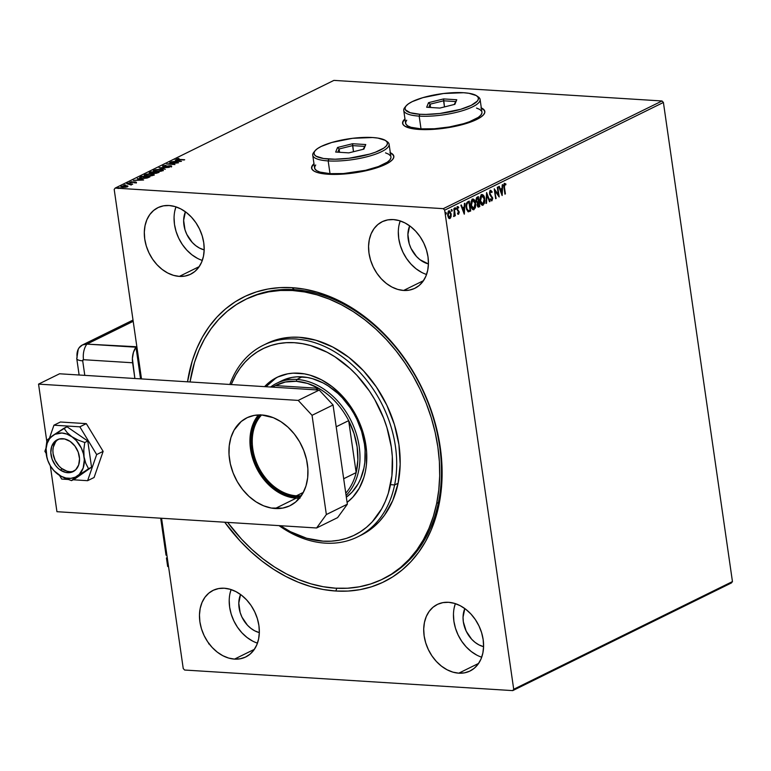 <?xml version="1.0" encoding="UTF-8"?>
<svg xmlns="http://www.w3.org/2000/svg" width="771" height="771" viewBox="0 0 771 771"><rect width="100%" height="100%" fill="white"/><g stroke="black" fill="none" stroke-linecap="round" stroke-linejoin="round"><path stroke-width="1.16" d="M383.621 578.645A155.752 117.356 -116.2 0 0 432.916 416.6A155.752 117.356 -116.2 0 0 294.252 289.645L292.093 287.679A158.72 119.592 63.8 0 1 440.241 447.267A158.72 119.592 63.8 0 1 335.809 591.02L336.811 588.263L335.809 591.02L348.078 591.068L360.028 589.651L371.526 586.789L382.474 582.5L392.757 576.843L402.289 569.856L410.962 561.616L418.711 552.19L425.438 541.685L431.095 530.197L435.634 517.833L438.988 504.706L441.147 490.954L442.082 476.7L441.773 462.099L440.241 447.267L437.494 432.358L433.553 417.525L428.454 402.896L422.267 388.623L415.029 374.831L406.818 361.666L397.711 349.253L387.794 337.698L377.173 327.126L365.946 317.633L354.207 309.316L342.083 302.251L329.699 296.507L317.151 292.132L304.584 289.183L292.093 287.679L279.825 287.631L267.874 289.048L256.377 291.91L245.429 296.189L235.145 301.846L225.614 308.834L216.94 317.074L209.201 326.499L202.465 337.004L196.807 348.492L192.268 360.867L187.526 381.809A158.72 119.592 63.8 0 1 292.093 287.679L294.252 289.645A155.752 117.356 63.8 0 1 432.733 415.983A155.752 117.356 63.8 0 1 384.498 578.221L382.744 579.079A155.752 117.356 63.8 0 1 227.657 522.401L241.583 539.189L252.011 549.559L263.036 558.859L274.553 567.013L286.455 573.932L298.618 579.561L310.925 583.84L323.261 586.721L335.51 588.186L347.548 588.225L359.267 586.818L370.552 583.994L381.288 579.782L391.379 574.212L400.718 567.35L409.228 559.245L416.812 549.993L423.414 539.681L428.955 528.386L433.389 516.242L436.675 503.367A155.752 117.356 63.8 0 1 382.744 579.079M480.94 108.007L483.658 109.665L484.843 111.622A41.538 10.823 -8.2 0 0 481.364 108.2M481.316 107.911A41.538 10.823 171.8 0 1 484.824 111.467A41.538 10.823 171.8 0 1 462.908 124.478A41.538 10.823 171.8 0 1 419.222 129.451L433.736 129.326L449.763 127.379L471.351 121.77L480.911 117.067L483.629 114.686L484.805 112.412L484.41 110.32L481.316 107.911M389.953 152.812L392.67 154.46L393.856 156.426A41.538 10.823 -8.2 0 0 390.367 152.995M390.319 152.716A41.538 10.823 171.8 0 1 393.836 156.262A41.538 10.823 171.8 0 1 371.911 169.273A41.538 10.823 171.8 0 1 328.224 174.246L342.738 174.121L358.766 172.184L380.354 166.575L389.914 161.871L392.632 159.491L393.808 157.207L393.412 155.125L390.319 152.716M234.509 659.109L254.372 649.336L234.509 659.109L240.166 658.791L245.409 657.123L250.035 654.165L253.881 650.04L256.772 644.903L258.613 638.947L259.335 632.403L258.911 625.522L257.341 618.573L254.709 611.827L251.095 605.524L246.653 599.925L241.545 595.241L235.974 591.646L230.153 589.285L224.294 588.234A37.085 27.939 63.8 0 1 257.263 618.323A37.085 27.939 63.8 0 1 245.785 656.95A37.085 27.939 63.8 0 1 234.509 659.109A37.085 27.939 63.8 0 1 201.539 629.03A37.085 27.939 63.8 0 1 213.018 590.403A37.085 27.939 63.8 0 1 224.294 588.234L218.636 588.562L213.394 590.229L208.758 593.178L204.922 597.313L202.031 602.45L200.19 608.406L199.467 614.95L199.891 621.821L201.453 628.77L204.093 635.526L207.707 641.829L212.15 647.428L217.258 652.112L222.829 655.707L228.65 658.068L234.509 659.109M403.609 290.455L423.472 280.673L403.609 290.455L409.266 290.137L414.509 288.47L419.145 285.511L422.98 281.386L425.871 276.24L427.712 270.284L428.435 263.749L428.011 256.868L426.45 249.92L423.809 243.164L420.195 236.87L415.752 231.271L410.644 226.578L405.074 222.983L399.253 220.622L393.393 219.581A37.085 27.939 63.8 0 1 426.363 249.659A37.085 27.939 63.8 0 1 414.885 288.287A37.085 27.939 63.8 0 1 403.609 290.455A37.085 27.939 63.8 0 1 370.639 260.376A37.085 27.939 63.8 0 1 382.117 221.749A37.085 27.939 63.8 0 1 393.393 219.581L387.736 219.899L382.493 221.566L377.867 224.525L374.022 228.65L371.13 233.786L369.29 239.742L368.567 246.286L368.991 253.167L370.562 260.116L373.193 266.872L376.807 273.165L381.25 278.765L386.358 283.458L391.928 287.053L397.749 289.414L403.609 290.455M179.354 276.394L199.226 266.612L179.354 276.394L185.011 276.066L190.264 274.399L194.89 271.45L198.725 267.315L201.617 262.179L203.467 256.223L204.19 249.679L203.756 242.807L202.195 235.859L199.554 229.103L195.95 222.8L191.507 217.2L186.399 212.517L180.819 208.922L174.998 206.561L169.138 205.52A37.085 27.939 63.8 0 1 202.118 235.598A37.085 27.939 63.8 0 1 190.63 274.225A37.085 27.939 63.8 0 1 179.354 276.394A37.085 27.939 63.8 0 1 146.384 246.306A37.085 27.939 63.8 0 1 157.872 207.678A37.085 27.939 63.8 0 1 169.138 205.52L163.481 205.838L158.238 207.505L153.612 210.464L149.776 214.589L146.876 219.725L145.035 225.681L144.312 232.225L144.746 239.106L146.307 246.055L148.948 252.801L152.552 259.104L156.995 264.704L162.103 269.387L167.673 272.982L173.504 275.353L179.354 276.394M458.764 673.179L478.627 663.397L458.764 673.179L464.421 672.861L469.664 671.184L474.29 668.235L478.126 664.11L481.027 658.964L482.868 653.008L483.59 646.464L483.157 639.593L481.596 632.644L478.955 625.888L475.35 619.595L470.908 613.986L465.8 609.302L460.229 605.707L454.398 603.346L448.549 602.305A37.085 27.939 63.8 0 1 481.518 632.384A37.085 27.939 63.8 0 1 470.031 671.011A37.085 27.939 63.8 0 1 458.764 673.179A37.085 27.939 63.8 0 1 425.785 643.101A37.085 27.939 63.8 0 1 437.273 604.474A37.085 27.939 63.8 0 1 448.549 602.305L442.891 602.623L437.639 604.291L433.013 607.249L429.177 611.374L426.286 616.511L424.435 622.467L423.713 629.011L424.146 635.892L425.708 642.841L428.348 649.587L431.953 655.89L436.396 661.489L441.504 666.173L447.084 669.768L452.905 672.139L458.764 673.179M732.45 581.575L513.708 689.264L444.665 210.155L663.407 102.456L732.45 581.575L731.477 582.915L512.734 690.614L731.477 582.915L732.45 581.575L663.407 102.456L444.665 210.155L513.708 689.264L512.734 690.614L184.616 670.028L512.734 690.614L513.708 689.264L732.45 581.575M448.433 210.936L450.698 213.818L450.611 216.612L451.218 214.193L449.715 210.936L448.202 211.688L447.681 215.225L448.857 218.26L449.792 218.55L450.669 217.788L450.611 216.612L449.512 218.444L451.083 216.651L451.17 213.846L448.905 210.965L447.72 215.552L448.549 217.904L449.985 218.472L449.271 218.53M454.264 208.469L453.936 216.506L454.688 214.878L454.842 215.947L455.314 215.716L454.264 208.469L454.427 213.663L453.647 216.41L454.688 214.878L454.842 215.947L455.314 215.716L454.264 208.469M458.591 214.232L459.256 212.227L457.444 209.346L457.55 207.784L458.533 207.997L458.706 207.197L457.897 206.618L457.049 207.409L456.904 209.269L458.774 212.507L457.531 213.654L458.591 214.232L459.217 211.89L457.367 208.999L457.781 207.553L458.533 207.997L458.706 207.197L457.598 206.686L456.904 209.269L458.745 212.16L458.437 213.365L457.723 212.892L457.531 213.654L458.591 214.232L457.887 214.251M468.257 211.823L470.695 211.003L469.26 201.077L467.313 202.108L466.349 203.65L466.455 209.114L468.045 211.746L470.695 211.003L469.26 201.077L467.843 201.78C466.253 202.946 465.703 204.941 466.195 207.775L468.44 211.852M478.367 196.595L476.565 197.723L476.044 199.67L476.42 201.877L477.442 202.792L477.384 206.088L478.328 207.11L479.803 206.522L478.367 196.595L477.143 197.203L476.112 200.73L477.442 202.792L477.172 205.182L478.936 206.946L479.803 206.522L478.367 196.595M486.617 192.538L486 203.467L486.52 203.216L486.925 194.947L489.498 201.742L490.009 201.491L486.617 192.538L486 203.467L486.52 203.216L486.925 194.947L489.498 201.742L490.009 201.491L486.617 192.538M497.295 187.276L498.355 194.658L494.23 188.789L495.666 198.706L495.069 191.083L499.194 196.971L497.767 187.045L497.295 187.276L498.355 194.658L494.23 188.789L495.666 198.706L495.069 191.083L499.194 196.971L497.767 187.045L497.295 187.276M504.446 187.314L504.369 184.973L504.899 184.394L505.776 184.876L505.901 183.999L504.581 183.421L503.762 185.185L504.928 194.147L505.4 193.916L503.974 187.286L505.4 193.916L504.446 187.314L504.735 184.433L505.776 184.876L505.901 183.999L504.581 183.421L503.964 187.449L504.928 194.147L505.4 193.916L504.889 193.906L504.446 187.314M502.181 195.506L502.711 184.616L502.027 188.355L500.312 189.203L499.223 186.331L498.712 186.582L502.104 195.545L502.711 184.616L502.027 188.355L500.312 189.203L499.223 186.331L498.712 186.582L502.181 195.506M489.99 190.341L492.149 191.863L490.462 190.37L489.633 191.757L489.768 194.571L492.255 198.465L491.927 199.708L490.79 198.928L490.51 199.718L491.937 200.817L492.736 198.378L490.077 193.723L490.462 191.497L491.84 192.557L492.149 191.863L490.722 190.292L489.556 193.694L492.226 198.234L491.792 199.795L490.317 198.899M481.152 194.697C482.839 194.533 483.88 195.863 484.265 198.706L484.352 197.029L482.733 194.706L481.104 195.121L480.102 197.415L480.42 202.821L482.598 205.288L484.448 203.293L484.853 200.103L484.265 198.706L482.694 205.105L484.737 198.735C484.352 195.892 483.311 194.562 481.624 194.726L480.025 201.096C480.41 203.978 481.461 205.327 483.166 205.134L482.26 205.24M472.045 199.178C473.731 199.014 474.772 200.354 475.148 203.187L475.235 201.52L473.625 199.197L471.987 199.602L470.994 201.896L471.303 207.303L473.49 209.77L475.341 207.784L475.746 204.585L475.148 203.187L473.587 209.587L475.62 203.216C475.244 200.383 474.204 199.043 472.517 199.207L470.917 205.587C471.303 208.459 472.344 209.808 474.059 209.616L473.153 209.731M464.335 214.136L464.865 203.245L464.181 206.985L462.465 207.833L461.376 204.961L460.865 205.221L464.258 214.174L464.865 203.245L464.181 206.985L462.465 207.833L461.376 204.961L460.865 205.221L464.335 214.136M454.871 207.765L455.854 208.43L455.343 207.794L455.362 209.433L455.834 208.286L455.189 207.958L455.247 209.317L455.873 208.729L455.382 208.401L455.112 209.423M451.266 209.548L452.249 210.213L451.739 209.577L451.758 211.215L452.249 210.213L451.652 209.635L451.633 211.1L452.269 210.502L451.777 210.175L451.498 211.196M445.368 212.449L446.361 213.104L445.84 212.478L445.869 214.116L446.361 213.104L445.686 212.632L445.744 213.991L446.38 213.403L445.889 213.075L445.609 214.097M114.195 189.425L141.498 378.918L114.195 189.425L115.168 188.085L333.91 80.386L662.029 100.972L443.286 208.662L115.168 188.085L443.286 208.662L444.665 210.155L443.286 208.662L662.029 100.972L663.407 102.456L662.029 100.972L333.91 80.386L115.168 188.085L114.195 189.425M161.573 518.257L183.238 668.544L161.573 518.257M121.066 187.064L121.269 186.331L122.647 187.372L127.514 186.727L127.793 186.033L127.119 185.801L123.639 185.753L120.941 186.534L122.136 187.334L125.577 187.247L127.976 186.351L126.107 185.676L121.269 186.331L120.874 187.363M126.714 183.71L131.003 184.895L132.757 184.086L126.714 183.71L131.003 184.895L132.757 184.086L126.714 183.71M136.12 182.486L135.185 181.937L130.848 182.38L131.745 181.628L129.798 182.457L135.127 182.187L134.356 182.881L136.12 182.486L135.436 181.946L129.962 182.052L130.713 182.65L134.992 182.178L134.356 182.881L136.12 182.486L135.436 181.946M140.293 177.022L139.705 178.005L143.175 178.477L146.972 178.082L149.979 176.838L141.71 176.328L139.435 177.725L141.97 178.429L147.29 177.995L149.979 176.838L141.71 176.328L140.293 177.022M150.576 173.87L149.593 172.444L150.499 173.302L154.759 173.35L159.086 172.357L150.817 171.837L149.169 172.752L150.499 173.302L156.176 173.321L159.086 172.357L150.817 171.837L149.217 173.446M159.067 167.779L165.283 169.302L161.023 167.924L169.292 167.336L159.067 167.779L165.283 169.302L161.023 167.924L169.292 167.336L159.067 167.779M169.745 162.527L175.894 162.912L166.681 164.03L174.95 164.551L169.254 163.934L178.477 162.806L170.218 162.296L175.894 162.912L166.681 164.03L174.95 164.551L169.254 163.934L178.477 162.806L169.745 162.527M176.858 158.903L176.935 159.462L176.858 158.903L178.631 159.636L184.683 159.751L177.966 159.308L178.968 158.392L176.858 158.903L176.925 159.462L184.211 159.992L179.219 159.674L177.706 158.951L178.968 158.392L176.52 159.221M404.977 118.917L402.626 122.367L403.031 124.449L404.987 126.261L413.246 128.815L419.222 129.451A41.538 10.823 171.8 0 1 402.607 123.312A41.538 10.823 171.8 0 1 404.977 118.917M313.98 163.712L311.638 167.162L312.033 169.254L313.99 171.066L317.44 172.54L328.224 174.246A41.538 10.823 171.8 0 1 311.609 168.117A41.538 10.823 171.8 0 1 313.98 163.712M181.464 161.341L175.162 159.857L176.665 160.58L174.95 161.428L171.162 161.823L181.387 161.38L175.162 159.857L176.665 160.58L174.95 161.428L171.162 161.823L181.464 161.341M162.729 166.469L162.739 165.852L163.683 166.632L171.393 166.42L169.061 165.794L164.204 166.652L163.625 165.89L165.919 165.293L162.739 165.852L162.989 166.546L169.813 165.977L170.67 166.295L168.81 166.912L171.152 166.517L171.576 165.967L170.218 165.746L163.722 166.343L165.919 165.293L162.874 165.794L162.826 166.42L163.385 166.218M153.487 171.095L153.901 170.208C152.841 171.027 153.506 171.499 155.896 171.634L162.623 170.738C163.645 169.919 162.96 169.447 160.57 169.312L155.356 169.726L153.284 170.748L155.896 171.634L161.158 171.229L163.211 170.198L160.57 169.312L153.284 170.825M144.379 175.586L144.794 174.689C143.734 175.509 144.399 175.99 146.789 176.116L153.516 175.219C154.537 174.4 153.853 173.928 151.463 173.803L146.249 174.207L144.177 175.229L147.174 176.145L152.051 175.711L154.104 174.68L151.463 173.803L144.177 175.306M143.618 179.971L137.315 178.486L138.819 179.219L137.103 180.067L133.316 180.462L143.541 180.009L137.315 178.486L138.819 179.219L137.103 180.067L133.316 180.462L143.618 179.971M128.786 183.006L127.649 183.325L129.085 183.247M125.181 184.789L124.035 185.098L125.471 185.03M119.293 187.69L118.146 187.999L119.582 187.922M259.335 632.606A25.221 19.005 63.8 0 1 240.571 594.508L238.788 603.095L240.147 612.492L241.94 617.089L247.414 625.175L250.893 628.365L254.681 630.813L259.335 632.606M428.435 263.952A25.221 19.005 63.8 0 1 409.68 225.845L407.898 234.432L409.247 243.838L411.039 248.426L416.513 256.521L419.993 259.711L428.435 263.952M204.18 249.881A25.221 19.005 63.8 0 1 185.425 211.784L183.643 220.371L184.992 229.777L186.794 234.365L192.268 242.46L195.738 245.641L199.525 248.089L204.18 249.881M483.581 646.667A25.221 19.005 63.8 0 1 464.826 608.57L463.043 617.157L463.332 621.831L466.195 631.15L471.669 639.246L475.138 642.426L478.936 644.874L483.581 646.667M184.616 670.028L183.238 668.544L184.616 670.028M224.718 522.218L240.109 540.991L250.729 551.564L261.957 561.057L273.695 569.374L285.819 576.438L298.204 582.192L310.752 586.558L323.328 589.516L335.809 591.02A158.72 119.592 63.8 0 1 224.718 522.218M250.44 297.105A155.752 117.356 -116.2 0 0 249.592 297.577A155.752 117.356 -116.2 0 1 250.44 297.105M245.217 299.582L246.903 298.753A155.752 117.356 63.8 0 1 294.252 289.645A155.752 117.356 -116.2 0 0 246.036 299.187M454.186 607.827L455.343 603.635A37.085 27.939 -116.2 0 0 481.711 657.2M453.464 614.362L453.897 621.243L455.459 628.192L458.099 634.947L461.704 641.241L466.147 646.84L471.254 651.534L476.825 655.128M174.786 211.032L175.942 206.85A37.085 27.939 -116.2 0 0 202.31 260.415M174.063 217.576L174.487 224.457L176.058 231.406L178.689 238.162L182.303 244.455L186.746 250.055L191.854 254.748L197.424 258.343M399.031 225.103L400.188 220.911A37.085 27.939 -116.2 0 0 426.565 274.476M398.318 231.647L398.742 238.518L400.303 245.467L402.944 252.223L406.558 258.516L411.001 264.116L416.099 268.809L421.679 272.404M229.931 593.757L231.088 589.574A37.085 27.939 -116.2 0 0 257.456 643.13M229.209 600.301L229.642 607.182L231.204 614.13L233.844 620.877L237.449 627.18L241.892 632.779L246.999 637.463L252.58 641.058M311.677 168.521L312.072 166.334L314.028 163.992A41.538 10.823 -8.2 0 0 311.638 168.261M405.016 119.197A41.538 10.823 -8.2 0 0 402.635 123.456M405.026 119.187L403.069 121.529L402.674 123.717M177.629 159.684L177.706 158.951M179.431 161.235L176 161.39L177.32 160.734L179.47 161.467L176 161.39L177.32 160.734L179.431 161.235M164.165 166.401L163.625 165.89M163.616 166.507L164.242 166.97M171.663 166.536L170.642 166.324L171.47 166.979M163.481 166.189L162.691 166.497M162.623 170.738L163.211 170.121L163.288 170.69M162.286 170.883L162.218 170.189L156.407 171.663L154.518 171.046L155.646 169.938L160.098 169.543C162.026 169.649 162.575 170.034 161.756 170.69L156.368 171.403C154.431 171.297 153.901 170.911 154.769 170.256L160.098 169.543L161.997 170.034M153.901 170.208L154.287 170.642L153.371 171.316M154.287 170.632L154.393 171.451M149.593 172.444L149.68 173.012M153.265 173.369L154.036 172.434L150.971 173.07L151.203 172.126L154.267 172.319L153.718 173.186M150.518 173.07L151.049 173.639M157.766 172.54L155.25 173.369L154.875 172.492L157.766 172.54L155.463 173.128L155.116 172.367L157.766 172.54M153.188 172.8L151 173.321L150.663 172.396L154.267 172.319L153.188 172.8M155.212 173.118L154.402 172.916L154.875 172.492M153.516 175.219L154.104 174.603L154.181 175.171M153.178 175.364L153.111 174.67L147.3 176.145L145.411 175.528L146.538 174.419L150.991 174.034C152.918 174.14 153.468 174.516 152.648 175.171L147.261 175.884C145.324 175.788 144.794 175.403 145.652 174.738L150.991 174.034L152.889 174.525M144.794 174.689L145.179 175.123L144.264 175.798M145.179 175.123L145.285 175.933M147.598 177.513L142.481 178.458L140.534 177.494L142.086 176.607L148.716 177.455L141.517 178.111L140.534 177.494L142.086 176.607L148.658 177.022L147.618 177.513M141.585 179.865L138.154 180.019L139.464 179.373L141.613 180.096L138.154 180.019L139.464 179.373L141.585 179.865M129.962 182.052L130.713 182.65M130.126 182.582L130.617 182.409M136.024 182.573L136.207 183.055M130.839 182.361L130.039 182.621M131.465 184.77L131.398 184.259L131.465 184.77M130.27 184.23L130.906 184.645M127.514 186.727L127.793 186.033M126.184 186.245L126.723 186.293M121.818 186.707L121.028 187.093M127.176 186.929L127.09 186.36L123.158 187.401L121.779 186.852L125.634 185.907L126.82 186.987L123.119 187.141L122.011 186.38L121.857 187.093M162.132 170.034L161.756 170.69M150.971 173.07L150.143 172.839L150.663 172.396M153.024 174.516L152.648 175.171M140.563 178.226L140.534 177.494M122.011 186.38L125.634 185.907L126.984 186.206L126.781 186.678M209.047 643.371L208.7 643.881M504.109 183.392L505.901 183.999L505.342 184.568L504.465 183.315M505.304 184.847L504.263 184.404L505.063 184.423M504.793 184.414L504.263 184.404L503.974 187.286L503.897 184.944L504.774 184.481M498.837 186.524L500.312 189.203L498.837 186.524M502.229 184.847L501.748 194.61L502.229 184.847M501.507 189.444L500.186 190.09L501.796 193.126L500.186 190.09L501.796 193.126L500.658 190.119L501.979 189.473L500.186 190.09L501.979 189.473L501.796 193.126L501.507 189.444M497.334 187.266L498.635 196.345L497.334 187.266M494.597 191.044L496.129 198.475L495.628 198.465L494.597 191.044M494.317 189.367L498.355 194.658L494.317 189.367M490.867 191.642L491.84 192.557L492.149 191.863L491.59 192.046L490.51 190.292M490.645 191.372L490.028 193.473L490.645 191.372L489.527 192.731L490.327 194.369L490.028 193.473L489.672 193.926L492.698 197.964L491.763 196.538L492.226 197.935L491.464 200.788L492.698 197.964L491.397 200.817M491.792 199.795L490.79 198.928L490.51 199.718L491.937 200.817L491.358 200.826M491.166 199.805L490.529 199.246M486.491 193.434L490.009 201.491L489.412 201.53L486.491 193.434M486.453 194.918L486.52 203.216L486.019 203.197L486.453 194.918M482.492 205.288L483.166 205.134M482.28 194.581L481.624 194.726M482.126 205.259L483.754 203.843L484.381 200.075L483.571 196.248L481.711 194.552M482.762 195.053L482.26 194.678M482.077 204.199L480.574 202.821L479.928 199.361L480.535 196.528L481.991 195.622M482.993 204.132L481.596 203.708L480.025 200.836L481.316 195.699L482.232 195.622L483.427 196.47L484.361 200.065L484.005 202.734L482.993 204.132L480.497 200.865L481.788 195.728L484.265 198.966L482.993 204.132L482.28 204.18M482.048 195.641L481.316 195.699L480.025 200.836L482.521 204.103M478.01 207.071L479.331 206.493L477.933 196.807L479.803 206.522L478.078 207.052M478.309 207.11L478.936 206.946M477.104 201.877L476.092 199.573L477.577 197.819L476.102 200.47L477.104 201.877M477.866 206.04L477.143 204.064L478.251 202.522L479.186 205.732L477.635 204.932L478.724 202.551L479.186 205.732L478.039 206.011M478.695 205.973L478.001 205.905L477.606 204.517L478.724 202.551L478.01 202.638L477.162 204.903L478.222 205.944M478.579 201.539L477.577 201.906L476.102 200.47L477.577 197.819L478.579 201.539L477.394 201.877L476.7 201.038L476.7 198.957L478.049 197.848L478.579 201.539M473.384 209.77L474.059 209.616M473.172 199.063L472.517 199.207M473.018 209.741L474.647 208.334L475.273 204.556L474.464 200.73L472.604 199.034M473.654 199.535L473.153 199.169M472.96 208.69L471.466 207.303L470.821 203.843L471.428 201.019L472.883 200.103M473.886 208.613L472.478 208.189L470.917 205.327L472.209 200.19L473.124 200.103L474.849 202.089L475.254 204.556L474.888 207.226L473.886 208.613L471.389 205.356L472.681 200.219L475.158 203.448L473.886 208.613L473.172 208.671M472.941 200.123L472.209 200.19L470.917 205.327L473.413 208.584M467.901 210.734L466.879 208.633L466.58 205.385L467.081 203.64L468.469 202.301L466.734 203.428L466.185 207.515L467.207 203.457L468.941 202.33L470.079 210.223L468.373 210.762L466.185 207.515L467.901 210.734L467.11 210.194L466.108 205.356L466.869 203.265L468.941 202.33L470.079 210.223L468.064 210.743M460.981 205.153L462.465 207.833L460.981 205.153M464.383 203.486L463.901 213.249L464.383 203.486M463.65 208.074L462.34 208.729L463.949 211.765L462.34 208.729L463.949 211.765L462.812 208.758L464.123 208.103L462.34 208.729L464.123 208.103L463.949 211.765L463.65 208.074M458.437 213.365L457.723 212.892M457.126 206.657L458.706 207.197L458.147 207.582L457.579 206.609M457.781 207.553L456.895 208.97L459.217 211.89L458.119 214.203L458.697 211.582L456.875 208.768L457.184 207.611L457.897 207.756M455.073 208.816L455.584 209.452M455.854 208.43L455.343 207.794M455.198 209.355L455.208 207.9M453.83 208.681L455.314 215.716L454.803 215.707L453.83 208.681M454.215 214.849L453.57 216.449M454.138 215.331L454.042 216.478M451.459 210.599L451.97 211.225M452.249 210.213L451.739 209.577M451.584 211.138L451.594 209.683M449.503 218.579L449.985 218.472M449.406 210.859L448.905 210.965M449.127 218.55L450.437 217.22L451.17 213.846L449.088 210.849M449.859 217.586L447.72 215.282L448.568 211.832L449.358 211.784L450.659 213.837L450.254 217.22L449.859 217.586L448.192 215.311L449.04 211.861L450.698 214.078L449.859 217.586L448.279 216.998L447.652 214.29L448.038 212.382L449.165 211.832L448.568 211.832L447.72 215.282L449.387 217.557M445.571 213.49L446.081 214.126M446.361 213.104L445.84 212.478M445.696 214.039L445.705 212.584M394.607 484.969L390.521 484.612A103.834 78.237 63.8 0 1 280.413 525.706L290.368 531.662L306.685 538.264L323.078 541.165L331.106 541.184L338.912 540.249L346.439 538.37L353.59 535.556L360.317 531.845L366.543 527.268L372.22 521.871L381.674 508.821L385.375 501.295L388.333 493.199L391.919 475.611L392.323 456.721L391.311 447.026L386.917 427.568L383.582 417.998L374.783 399.648L369.405 391.032L356.954 375.361L349.995 368.461L334.971 356.819L327.039 352.202L310.723 345.601L302.492 343.683L294.329 342.7L286.301 342.681L278.485 343.615L270.968 345.495L263.807 348.309L257.09 352.019L250.854 356.597L245.188 361.994L240.128 368.162L235.724 375.043L231.223 384.546A103.834 78.237 63.8 0 1 333.988 356.192A103.834 78.237 63.8 0 1 390.521 484.612L394.607 484.969A106.803 80.473 63.8 0 1 357.628 536.886A106.803 80.473 63.8 0 1 279.025 525.62A106.803 80.473 -116.2 0 0 394.607 484.969L398.106 483.244L394.607 484.969A106.803 80.473 -116.2 0 0 335.279 352.154A106.803 80.473 -116.2 0 0 229.845 384.459A106.803 80.473 63.8 0 1 263.277 345.254A106.803 80.473 63.8 0 1 359.594 372.085A106.803 80.473 63.8 0 1 394.607 484.969M276.596 383.341A66.749 50.298 63.8 0 1 296.883 379.438L296.218 381.288A65.265 49.18 63.8 0 1 318.664 388.314L275.392 385.596L272.298 387.119L275.392 385.596L318.664 388.314L307.494 383.409L296.218 381.288L285.347 382.021L275.392 385.596A65.265 49.18 63.8 0 1 296.218 381.288L296.883 379.438A66.749 50.298 -116.2 0 0 270.592 387.013A66.749 50.298 63.8 0 1 276.596 383.341L281.839 380.749A66.749 50.298 63.8 0 1 342.035 397.518A66.749 50.298 63.8 0 1 363.922 468.074L360.616 478.801L358.236 483.639L352.154 492.023L346.343 497.189A66.749 50.298 63.8 0 0 363.922 468.074L364.828 462.292L365.078 450.148L364.432 443.913L361.609 431.403L356.848 419.251L353.802 413.458L350.352 407.917L342.343 397.846L337.871 393.403L328.215 385.924L323.116 382.956L312.621 378.715L307.34 377.472L296.922 376.836L291.901 377.433L282.465 380.45M264.607 386.637A71.944 54.211 63.8 0 1 276.924 377.385A71.944 54.211 63.8 0 1 341.804 395.456A71.944 54.211 63.8 0 1 365.387 471.505L363.873 477.451L359.257 488.274L352.713 497.314L347.095 502.393A71.944 54.211 63.8 0 0 365.387 471.505L366.36 465.26L366.639 452.182L364.683 438.699L360.577 425.351L354.487 412.63L350.757 406.664L342.131 395.812L332.214 386.724L321.401 379.766L310.096 375.188L304.4 373.858L293.182 373.164L287.766 373.81L277.599 377.067L268.626 382.801L264.607 386.637M278.244 376.768A71.944 54.211 -116.2 0 0 266.014 386.724L275.565 378.339M190.032 381.963A155.752 117.356 63.8 0 1 191.227 375.332A155.752 117.356 63.8 0 1 245.159 299.611A155.752 117.356 63.8 0 1 385.616 338.739A155.752 117.356 63.8 0 1 436.675 503.367L438.429 502.499L436.675 503.367L438.786 489.864L439.682 475.871L439.374 461.54L437.861 446.987L435.152 432.358L431.278 417.795L426.267 403.445L420.176 389.442L413.063 375.92L404.997 363.006L396.053 350.824L386.319 339.5L375.891 329.13L364.866 319.83L353.349 311.677L341.447 304.757L329.284 299.129L316.977 294.85L304.641 291.968L292.392 290.503L280.355 290.474L268.636 291.872L257.35 294.695L246.614 298.907L236.524 304.478L227.185 311.339L218.675 319.445L211.09 328.697L204.488 339.018L198.947 350.304L194.514 362.447L190.032 381.963M359.363 535.999A106.803 80.473 -116.2 0 0 361.127 535.161A106.803 80.473 -116.2 0 0 398.106 483.244A106.803 80.473 -116.2 0 0 363.093 370.359A106.803 80.473 -116.2 0 0 266.776 343.529L263.277 345.254M361.088 535.18L373.453 527.123L379.284 521.562L384.488 515.221L392.815 500.408L398.106 483.244L400.168 464.393L398.915 444.588L394.405 424.57L386.791 405.132L376.383 386.994L363.575 370.88L348.868 357.397L332.812 347.056L316.023 340.262L299.167 337.284L290.908 337.264L282.88 338.218L275.141 340.156L267.778 343.047M296.411 495.801A46.723 35.206 -116.2 0 0 301.355 495.705A46.723 35.206 63.8 0 1 296.411 495.801L303.34 492.39L296.411 495.801A46.723 35.206 63.8 0 1 257.071 463.843A46.723 35.206 63.8 0 1 261.6 414.962A46.723 35.206 -116.2 0 0 257.071 463.843A46.723 35.206 -116.2 0 0 296.411 495.801L296.006 496.91L296.411 495.801M260.184 414.914A47.619 35.88 63.8 0 0 256.049 464.643A47.619 35.88 63.8 0 0 296.006 496.91L300.526 496.861A47.619 35.88 63.8 0 1 296.006 496.91L284.73 494.259L273.859 487.918L264.328 478.434L256.955 466.628L252.387 453.502L251.105 444.588L251.298 435.923L254.305 424.156L260.347 414.731M296.883 379.438L302.136 376.855L296.883 379.438A66.749 50.298 63.8 0 1 353.272 425.544A66.749 50.298 63.8 0 1 346.092 495.464A66.749 50.298 -116.2 0 0 353.272 425.544A66.749 50.298 -116.2 0 0 296.883 379.438M348.665 420.629L356.154 472.594L357.86 460.133L357.137 446.91L354.024 433.543L348.665 420.629A65.265 49.18 63.8 0 1 356.154 472.594A65.265 49.18 63.8 0 1 345.765 493.189A65.265 49.18 -116.2 0 0 356.154 472.594L343.683 478.743L356.154 472.594L348.665 420.629A65.265 49.18 -116.2 0 0 318.664 388.314A65.265 49.18 63.8 0 1 348.665 420.629L336.195 426.777L348.665 420.629M318.664 388.314L315.57 389.837L318.664 388.314M140.553 378.86L138.443 364.211L139.32 363.777L138.443 364.211L140.553 378.86L135.995 347.201L140.553 378.86M74.055 471.091A17.8 13.415 63.8 0 1 69.727 471.679A17.8 13.415 63.8 0 1 54.143 457.974A17.8 13.415 63.8 0 1 58.394 439.277M55.522 442.014L53.247 447.334L52.9 450.476L53.112 453.782L55.127 460.354L58.991 466.07L61.439 468.315L66.913 471.177L69.727 471.679M299.977 498.201L296.189 498.182A48.949 36.883 -116.2 0 1 255.48 465.829A48.949 36.883 -116.2 0 1 258.449 414.933L255.066 419.848L251.924 427.201L249.939 439.884L251.356 453.56L256.049 467.053L263.624 479.196L273.416 488.949L284.595 495.464L296.189 498.182L275.199 508.523A48.949 36.883 63.8 0 1 231.676 468.816A48.949 36.883 63.8 0 1 246.836 417.834A48.949 36.883 63.8 0 1 261.716 414.971L254.247 415.396L247.318 417.593L241.207 421.496L234.066 430.179L230.924 437.543L229.228 445.831L229.035 454.726L230.356 463.901L233.141 472.989L237.285 481.644L242.624 489.537L248.956 496.36L256.039 501.854L263.595 505.805L271.344 508.06L282.668 508.099L289.588 505.901L295.698 501.998L302.839 493.315L305.981 485.952L307.687 477.663L307.88 468.758L306.55 459.593L303.764 450.505L299.63 441.85L294.281 433.957L287.949 427.134L280.866 421.641L273.31 417.689L261.716 414.971A48.949 36.883 63.8 0 1 305.229 454.678A48.949 36.883 63.8 0 1 290.079 505.66A48.949 36.883 63.8 0 1 275.199 508.523L296.189 498.182A48.949 36.883 -116.2 0 0 299.456 498.22M59.55 373.781L319.213 390.068L333.053 404.977L347.355 504.205L337.592 517.64L316.592 527.981L56.938 511.693L50.317 465.79L56.938 511.693L316.592 527.981L337.592 517.64L347.355 504.205L326.355 514.546L316.592 527.981L326.355 514.546L312.053 415.318L326.355 514.546L347.355 504.205L333.053 404.977L312.053 415.318L333.053 404.977L319.213 390.068L298.213 400.4L312.053 415.318L298.213 400.4L38.55 384.122L298.213 400.4L319.213 390.068L59.55 373.781L38.55 384.122L59.55 373.781M46.78 441.253L38.55 384.122L46.78 441.253M86.313 423.636L79.837 426.826L53.941 425.197L60.417 422.007L86.313 423.636L103.141 451.382L94.081 477.5L87.605 480.69L94.081 477.5L103.141 451.382L96.664 454.562L103.141 451.382L86.313 423.636L60.417 422.007L53.941 425.197L49.517 437.967L53.941 425.197L79.837 426.826L86.313 423.636M46.009 448.076L44.882 451.314L46.154 453.415L44.882 451.314L46.009 448.076M59.444 475.331L61.709 479.061L68.118 479.466L61.709 479.061L59.444 475.331M73.216 479.784L87.605 480.69L96.664 454.562L79.837 426.826L96.664 454.562L87.605 480.69L73.216 479.784M60.215 469.982L62.316 468.951L60.215 469.982L57.68 467.901L55.425 465.347L52.129 459.246L50.809 452.596L51.686 446.428L54.606 441.667L59.145 439.036L64.591 438.95L70.132 441.417A17.8 13.415 63.8 0 1 79.452 457.579A17.8 13.415 63.8 0 1 73.033 471.669A17.8 13.415 63.8 0 1 60.215 469.982A17.8 13.415 63.8 0 1 50.896 453.83A17.8 13.415 63.8 0 1 57.314 439.73A17.8 13.415 63.8 0 1 70.132 441.417L74.922 446.052L78.218 452.153L79.538 458.803L78.661 464.971L75.741 469.732L71.211 472.363L65.757 472.45L60.215 469.982M53.883 470.667L61.507 476.545L71.53 480.622L88.53 468.71L85.793 463.361L84.058 456.885L83.817 449.695L84.752 442.515L77.938 440.01L71.79 436.646A23.737 17.887 63.8 0 1 84.058 456.885A23.737 17.887 63.8 0 1 77.447 475.929A23.737 17.887 63.8 0 1 58.567 474.753A23.737 17.887 63.8 0 1 52.621 469.134L56.013 472.768L60.967 476.199L65.949 478.03L70.884 478.338L75.423 477.104L79.259 474.416L83.162 468.064L84.328 459.834L83.47 453.917L81.369 448.115L76.213 440.501L67.116 432.57L63.983 428.242L67 426.758L87.769 441.031L84.752 442.515L77.938 440.01L66.904 434.102L61.902 433.023L54.924 434.295L46.983 440.154L46.048 447.305L46.289 454.514L47.783 460.422L50.452 466.012L54.134 470.898L58.567 474.753L64.716 478.107L71.53 480.622L74.546 479.128L71.53 480.622L72.493 479.726L79.885 474.271L91.547 467.226L74.546 479.128L91.547 467.226L88.53 468.71L85.793 463.361L84.058 456.885L83.817 449.695L84.752 442.515L87.769 441.031L91.547 467.226L87.769 441.031L67 426.758L52.9 435.47L49.508 438.824L47.185 443.335L46.087 448.683L46.983 457.878M52.621 469.134A23.737 17.887 63.8 0 1 46.867 457.454A23.737 17.887 63.8 0 1 46.289 454.514A23.737 17.887 63.8 0 1 52.9 435.47L46.983 440.154L46.048 447.305L46.289 454.514M52.9 435.47A23.737 17.887 63.8 0 1 71.79 436.646L67.116 432.57L63.983 428.242L52.9 435.47M76.772 358.65A14.832 3.865 -8.2 0 0 82.699 360.818L84.791 375.361L82.699 360.818A14.832 3.865 171.8 0 1 76.763 358.631A14.832 3.865 171.8 0 1 77.129 357.551A14.832 11.179 63.8 0 1 82.381 344.984A14.832 11.179 63.8 0 1 86.892 344.117L135.995 347.201L86.892 344.117A14.832 8.953 93.6 0 0 83.509 359.7L82.699 360.818A1.234 0.935 63.8 0 1 83.509 359.7A14.832 8.953 -86.4 0 1 86.892 344.117L136.862 346.767L135.995 347.201L137.219 355.701L138.096 355.277L137.219 355.701L135.995 347.201A14.832 8.953 -86.4 0 0 132.612 362.775L83.509 359.7L132.612 362.775L134.877 378.503L132.39 358.544L133.46 352.299L135.995 347.201L86.892 344.117L82.526 344.916L79.143 347.75L77.987 349.803L79.143 347.75L82.526 344.916L86.892 344.117A14.832 11.179 -116.2 0 0 78.285 349.157M86.892 344.117L133.2 321.324L86.892 344.117M166.025 555.168L166.902 555.226L166.025 555.168L160.696 518.199L166.025 555.168M168.541 566.56L167.664 566.512L166.44 558.002L167.317 558.059L166.44 558.002L167.664 566.512L168.541 566.56M167.249 557.606L166.44 558.002L167.249 557.606M315.002 150.808L313.778 152.33A38.569 10.042 -8.2 0 0 328.176 160.917L328.851 159.067A37.085 9.657 171.8 0 1 315.002 150.808A37.085 9.657 171.8 0 1 372.595 137.527L352.511 138.317L331.829 142.462L321.218 146.442L317.517 148.581L315.088 150.711L314.038 152.745L314.385 154.605L316.139 156.224L323.512 158.498L335.028 159.221L348.926 158.277L369.608 154.123L375.39 152.215L383.929 148.013L386.348 145.883L387.408 143.849L387.052 141.989L385.298 140.37L377.935 138.096L372.595 137.527A37.085 9.657 171.8 0 1 385.693 140.621A37.085 9.657 171.8 0 1 372.114 153.352A37.085 9.657 171.8 0 1 328.851 159.067L328.176 160.917A38.569 10.042 171.8 0 1 312.756 155.212A38.569 10.042 171.8 0 1 314.491 151.559M312.756 155.212L314.587 167.972A38.569 10.042 -8.2 0 0 330.017 173.668L328.176 160.917L330.017 173.668A38.569 10.042 -8.2 0 0 370.581 169.051A38.569 10.042 -8.2 0 0 390.936 156.966L389.095 144.216A38.569 10.042 171.8 0 1 368.74 156.301A38.569 10.042 171.8 0 1 328.176 160.917A38.569 10.042 -8.2 0 0 373.174 154.971A38.569 10.042 -8.2 0 0 387.293 141.739L385.693 140.621M386.396 141.189A38.569 10.042 171.8 0 1 389.095 144.216M348.849 152.87L335.674 152.051L337.544 147.473L352.588 143.724L365.762 144.543L363.893 149.121L348.849 152.87L363.893 149.121L365.762 144.543L363.208 149.295L365.762 144.543L352.588 143.724L353.484 151.723L352.607 145.613L364.413 146.355L352.607 145.613L352.588 143.724L337.544 147.473L339.115 148.976L352.607 145.613L339.115 148.976L339.597 152.292L339.115 148.976L337.544 147.473L335.674 152.051L348.849 152.87M315.705 164.984L314.607 167.095L314.982 169.032L316.804 170.719L320.004 172.087L330.017 173.668L343.49 173.552L365.637 170.295L378.426 166.546L387.302 162.17L389.818 159.963L390.916 157.853M390.55 155.915L388.729 154.229L385.529 152.86M337.804 152.186L339.115 148.976L337.804 152.186M405.999 106.013L404.775 107.526A38.569 10.042 -8.2 0 0 419.173 116.113L419.838 114.262A37.085 9.657 171.8 0 1 405.999 106.013A37.085 9.657 171.8 0 1 463.593 92.722L443.508 93.513L422.826 97.666L412.206 101.647L408.505 103.786L406.086 105.906L405.026 107.94L405.382 109.8L410.22 112.739L419.838 114.262L426.016 114.416L439.923 113.482L460.605 109.328L471.226 105.348L477.345 101.088L478.405 99.054L478.049 97.194L476.295 95.565L468.922 93.291L463.593 92.722A37.085 9.657 171.8 0 1 476.69 95.826A37.085 9.657 171.8 0 1 463.111 108.557A37.085 9.657 171.8 0 1 419.838 114.262L419.173 116.113A38.569 10.042 171.8 0 1 403.744 110.417A38.569 10.042 171.8 0 1 405.488 106.755M403.744 110.417L405.585 123.167A38.569 10.042 -8.2 0 0 421.014 128.873L419.173 116.113L421.014 128.873A38.569 10.042 -8.2 0 0 461.578 124.256A38.569 10.042 -8.2 0 0 481.933 112.171L480.092 99.411A38.569 10.042 171.8 0 1 459.738 111.496A38.569 10.042 171.8 0 1 419.173 116.113A38.569 10.042 -8.2 0 0 464.171 110.176A38.569 10.042 -8.2 0 0 478.29 96.934L476.69 95.826M477.394 96.394A38.569 10.042 171.8 0 1 480.092 99.411M439.846 108.075L426.671 107.246L428.541 102.668L443.585 98.919L456.76 99.748L454.89 104.326L439.846 108.075L454.89 104.326L456.76 99.748L454.206 104.49L456.76 99.748L443.585 98.919L444.481 106.918L443.595 100.808L455.41 101.55L443.595 100.808L443.585 98.919L428.541 102.668L430.112 104.172L443.595 100.808L430.112 104.172L430.584 107.497L430.112 104.172L428.541 102.668L426.671 107.246L439.846 108.075M406.702 120.18L405.604 122.29L405.97 124.227L407.792 125.914L411.001 127.282L421.014 128.873L434.487 128.757L449.377 126.955L463.41 123.736L469.423 121.741L478.299 117.375L480.815 115.158L481.914 113.048M481.547 111.111L479.726 109.424L476.517 108.056M428.801 107.381L430.112 104.172L428.801 107.381M163.375 166.15L163.462 166.719M170.738 166.179L170.815 166.748M154.383 172.868L154.47 173.436M150.123 172.8L150.2 173.369M135.474 182.332L135.551 182.9M130.598 182.235L130.675 182.804M136.38 182.235L136.457 182.804M127.601 183.267L127.687 183.835M131.022 184.51L131.109 185.079M123.996 185.05L124.073 185.609M118.108 187.941L118.185 188.51M361.127 535.161L357.628 536.886M79.124 375.005L76.763 358.631L78.247 349.244M82.391 344.984L133.017 320.061"/></g></svg>
